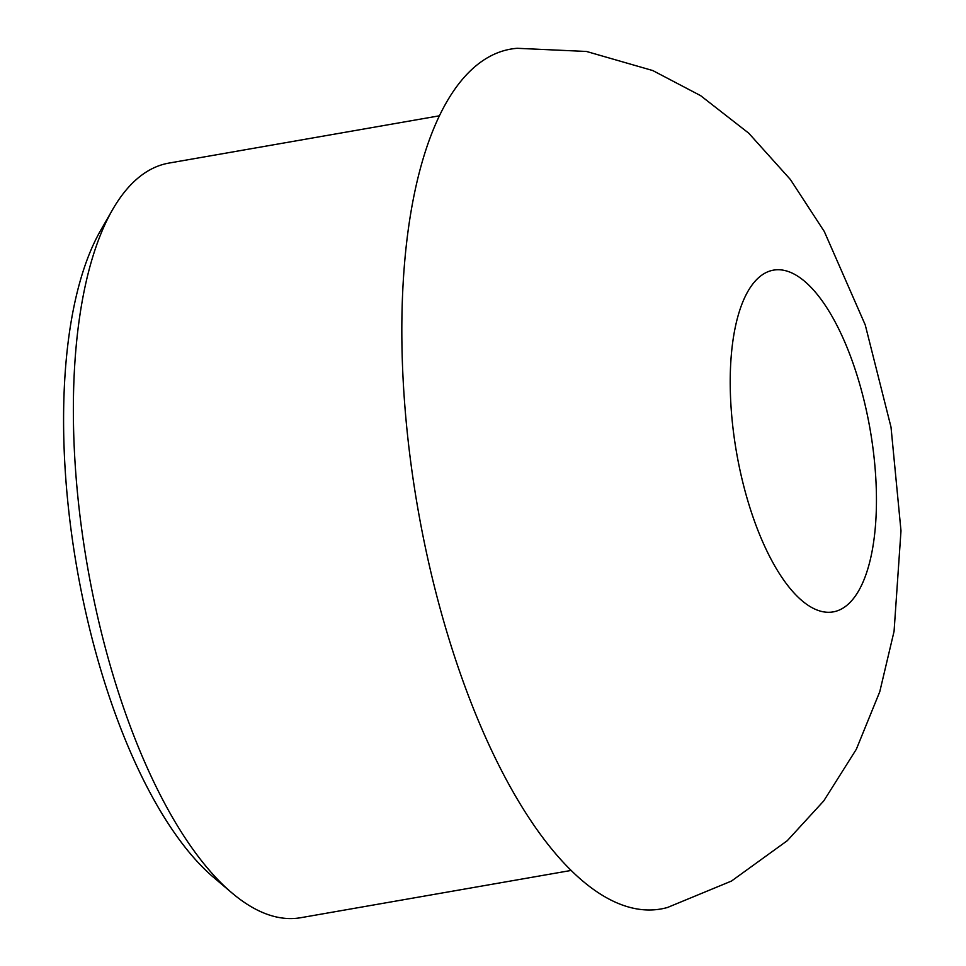 <?xml version="1.0" encoding="UTF-8"?>
<svg xmlns="http://www.w3.org/2000/svg" width="966" height="966" viewBox="0 0 966 966"><rect width="100%" height="100%" fill="white"/><g stroke="black" fill="none" stroke-linecap="round" stroke-linejoin="round"><path stroke-width="1.45" d="M571.232 870.426L300.8 917.7A383.019 149.645 -99.9 0 1 231.997 892.97L213.86 877.611A362.866 141.773 -99.9 0 1 76.906 568.008A362.866 141.773 -99.9 0 1 100.706 230.306L112.551 209.707A383.019 149.645 -99.9 0 1 168.881 163.097L439.325 115.823M231.997 892.97A383.019 149.645 -99.9 0 1 87.423 566.173A383.019 149.645 -99.9 0 1 112.551 209.707M667.446 907.497A436.451 170.523 -99.9 0 1 419.123 515.663A436.451 170.523 -99.9 0 1 511.521 48.976A436.451 170.523 -99.9 0 1 517.257 48.3L586.495 51.464L652.774 70.554L700.592 95.634L748.759 133.199L790.369 179.483L824.312 231.538L865.246 324.926L891.014 427.141L900.988 530.817L894.069 631.317L879.772 691.704L856.335 749.266L823.757 800.911L787.278 840.698L731.455 881.064L667.458 907.497M773.802 270.082A173.469 67.777 -99.9 0 1 870.245 430.232A173.469 67.777 -99.9 0 1 832.861 611.949A173.469 67.777 -99.9 0 1 736.418 451.798A173.469 67.777 -99.9 0 1 773.802 270.082"/></g></svg>
